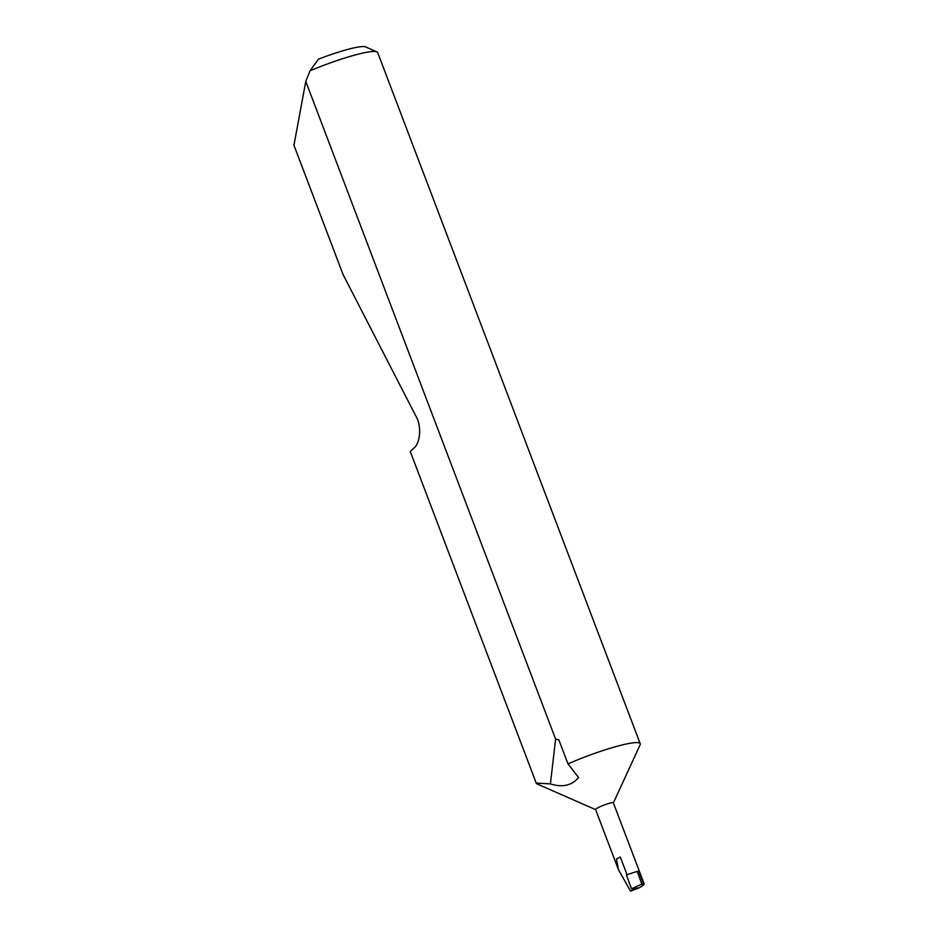 <?xml version="1.0" encoding="UTF-8"?>
<svg xmlns="http://www.w3.org/2000/svg" width="938" height="938" viewBox="0 0 938 938"><rect width="100%" height="100%" fill="white"/><g stroke="black" fill="none" stroke-linecap="round" stroke-linejoin="round"><path stroke-width="1.41" d="M637.195 871.39L641.85 884.147L643.55 883.948L638.778 871.367L637.195 871.39A38.505 5.03 -20.8 0 0 626.432 875.013L631.485 888.755L639.013 887.911C643.562 885.32 645.074 883.995 643.55 883.948L644.23 884.088L613.358 802.834A9.486 1.243 159.2 0 0 601.035 806.281A9.486 1.243 159.2 0 0 595.618 809.576L618.459 869.714L616.489 858.974L620.299 857.015L627.053 874.791M613.393 802.916L640.126 744.784A55.6 7.258 159.2 0 0 640.232 743.728A55.6 7.258 159.2 0 0 567.971 763.884L578.57 777.473C571.887 785.552 562.507 787.697 550.407 783.898L555.601 739.097L305.776 81.418L293.946 145.296L343.062 274.529L416.062 416.425C421.666 425.711 420.47 443.111 413.893 448.071L410.281 451.506L536.231 783.078L550.407 783.898M536.231 783.078A55.6 7.258 159.2 0 0 536.278 783.218A55.6 7.258 159.2 0 0 537.064 783.934L595.653 809.658M639.013 887.911L630.512 891.1L618.459 869.714M410.281 451.506L536.278 783.218M293.77 144.792L343.062 274.529M640.232 743.728L377.697 52.587A55.6 7.258 159.2 0 0 376.912 51.871A55.6 7.258 159.2 0 0 309.997 70.807L305.776 81.418M567.971 763.884L558.872 739.941L555.601 739.097M630.512 891.1L636.644 888.169M309.997 70.807L318.486 59.141A46.712 6.097 -20.8 0 1 365.586 46.9L376.912 51.871M631.485 888.755L641.85 884.147"/></g></svg>
